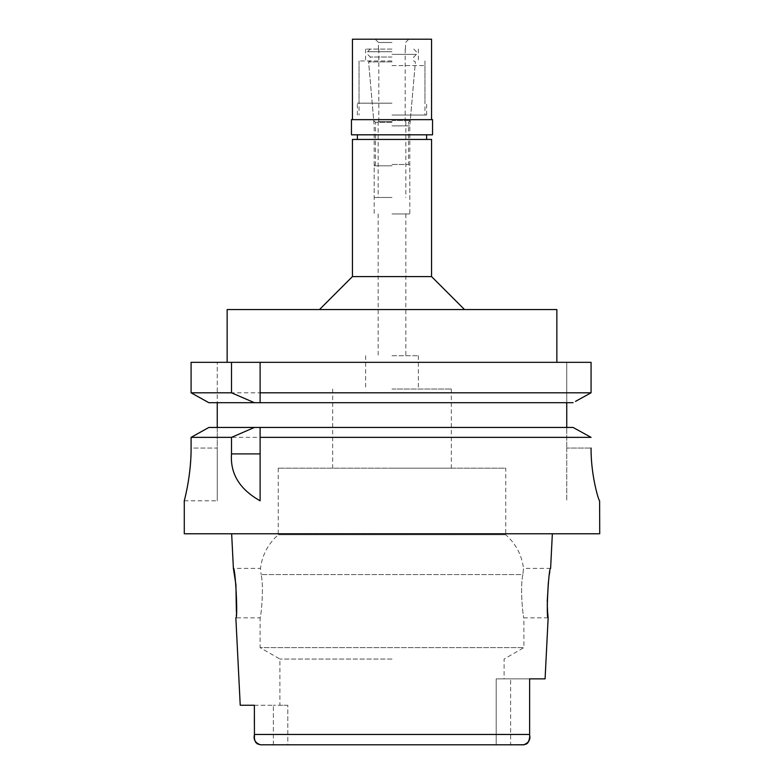 <?xml version="1.0" encoding="UTF-8"?>
<svg xmlns="http://www.w3.org/2000/svg" width="784" height="784" viewBox="0 0 784 784"><rect width="100%" height="100%" fill="white"/><g stroke="black" fill="none" stroke-linecap="round" stroke-linejoin="round"><path stroke-width="0.59" stroke-dasharray="3.92 2.94" d="M287.797 705.237L279.898 705.237L287.797 705.237L287.797 744.8L392 744.8L287.797 744.8L287.797 705.237L273.371 705.237L287.797 705.237M392 659.05L279.898 659.05L392 659.05M254.379 705.237L273.371 705.237L254.379 705.237L254.379 715.008M392 744.8L496.203 744.8L392 744.8M510.629 744.8L496.203 744.8L496.203 678.856L529.621 678.856L496.203 678.856L496.203 744.8L510.629 744.8L510.629 678.856L510.629 744.8L523.506 744.8L260.494 744.8M254.379 724.749L254.379 734.971L254.379 724.749L254.379 734.971L254.379 734.461L529.621 734.461L529.621 734.971L529.621 734.461M254.447 737.891L254.545 738.9M255.006 740.88L255.457 741.889M256.133 742.879L257.074 743.751M524.359 744.751L525.937 744.32M527.838 742.918L528.543 741.889M529.602 736.901L529.621 735.715M599.721 533.777L184.279 533.777M236.386 612.02L235.857 617.861L260.112 617.861C260.68 619.027 264.286 588.176 261.131 574.574C264.296 588.216 260.68 619.046 260.112 617.861L260.112 647.623L523.888 647.623L260.112 647.623L279.898 659.05L279.898 705.237M545.086 678.856L529.621 678.856L529.621 734.637M547.252 603.964L547.222 601.818M548.388 581.973L550.613 568.4L523.526 568.4L522.869 574.574L523.526 568.4C521.781 554.984 515.852 543.773 505.749 534.766L278.251 534.766L505.749 534.766L505.749 468.166L278.251 468.166L505.749 468.166M278.251 468.166L278.251 534.766C268.148 543.773 262.219 554.984 260.474 568.4L261.131 574.574L260.474 568.4L233.387 568.4M522.869 574.574C519.704 588.206 523.32 619.046 523.888 617.861C523.32 619.037 519.704 588.186 522.869 574.574L261.131 574.574L522.869 574.574M548.143 617.861L523.888 617.861L523.888 647.623L504.102 659.05L504.102 678.856M392 468.166L451.349 468.166L392 468.166M392 389.031L451.349 389.031L392 389.031M392 355.73L418.382 355.73L392 355.73M392 213.954L409.807 213.954L392 213.954M392 125.881L409.807 125.881L392 125.881M392 65.582L424.967 65.582L392 65.582M392 115.032L426.623 115.032L392 115.032M352.437 139.434L431.563 139.434M431.563 276.595L352.437 276.595M227.144 309.572L556.856 309.572M591.067 392.804L191.09 392.804L191.09 362.326L591.067 362.326L566.754 362.326L566.754 402.711L566.754 362.326L591.067 362.326M260.112 362.326L260.112 396.234M260.112 399.536L260.112 402.711M196.833 434.15L191.09 437.354L191.09 448.056L217.246 448.056L217.246 500.809L217.246 427.447L566.754 427.447L566.754 448.056L566.754 402.711L573.084 402.711L254.447 402.711M566.754 448.056L566.754 500.809L566.754 448.056L591.067 448.056L566.754 448.056M588.706 394.107L575.495 401.398M566.754 402.711L573.084 402.711M217.246 402.711L392 402.711L208.887 402.711L217.246 402.711L217.246 362.326L217.246 427.447L208.887 427.447L573.084 427.447M208.887 402.711L206.506 401.398M193.423 394.107L191.09 392.804M191.09 448.056C191.335 473.732 184.877 498.693 184.348 500.525C183.103 504.906 191.267 477.828 191.09 448.056L217.246 448.056L217.246 427.447L208.887 427.447L203.321 430.534M260.112 500.672L260.112 437.354M260.112 427.447L260.112 430.681M599.721 500.809L599.623 500.809C599.025 501.76 590.842 476.025 591.067 448.056M191.09 437.354L591.067 437.354M585.393 434.218L578.631 430.494M566.754 427.447L217.246 427.447M273.371 744.8L273.371 705.237L273.371 744.8L287.797 744.8M392 121.628L378.153 121.628L392 121.628M392 197.47L374.193 197.47L392 197.47M392 165.816L374.193 165.816L392 165.816M392 164.493L408.484 164.493L392 164.493M392 122.294L375.516 122.294L392 122.294M392 120.501L410.277 120.501L392 120.501M392 61.907L368.598 61.907L392 61.907M392 60.966L359.033 60.966L392 60.966M392 57.007L370.234 57.007L392 57.007M392 54.37L416.402 54.37L392 54.37M392 51.734L367.598 51.734L392 51.734M392 49.088L365.618 49.088L392 49.088M392 103.165L357.377 103.165L392 103.165M432.552 134.819L351.448 134.819M351.448 119.648L432.552 119.648M392 119.648L352.437 119.648L392 119.648M352.437 39.2L431.563 39.2M392 39.2L375.183 39.2L392 39.2M392 42.493L378.486 42.493L392 42.493M451.349 389.031L451.349 468.166M332.651 389.031L332.651 468.166M418.382 355.73L418.382 389.031M365.618 355.73L365.618 389.031M405.847 213.954L405.847 355.73M378.153 213.954L378.153 355.73M415.079 65.582L409.807 125.881L409.807 213.954M368.921 65.582L374.193 125.881L374.193 213.954M424.967 65.582L424.967 115.032M359.033 65.582L359.033 115.032M426.623 115.032L426.623 103.165M357.377 115.032L357.377 103.165M184.279 500.809L217.246 500.809M378.153 121.628L378.153 197.47M405.847 121.628L405.847 197.47M370.234 49.088L367.598 51.734L367.598 54.37L370.234 57.007L370.234 60.966L368.598 61.907L373.723 120.501L375.516 122.294L375.516 164.493L374.193 165.816L374.193 197.47M413.766 49.088L416.402 51.734L416.402 54.37L413.766 57.007L413.766 60.966L415.402 61.907L410.277 120.501L408.484 122.294L408.484 164.493L409.807 165.816L409.807 197.47M378.809 49.088L378.809 121.628M405.191 49.088L405.191 121.628M378.486 49.088L378.486 42.493L375.183 39.2M405.514 49.088L405.514 42.493L408.817 39.2M365.618 49.088L365.618 60.966M418.382 49.088L418.382 60.966M359.033 60.966L359.033 103.165M424.967 60.966L424.967 103.165"/><path stroke-width="1.18" d="M254.379 705.237L240.227 705.237L254.379 705.237L254.447 737.891M287.797 744.8L273.371 744.8M510.629 744.8L524.359 744.751M254.379 724.749L254.379 715.008M254.545 738.9L255.006 740.88M255.457 741.889L256.133 742.879M257.074 743.751L260.494 744.8L523.506 744.8C528.651 742.977 530.69 739.704 529.621 734.971L529.621 734.637M529.621 734.971L529.621 735.715M525.937 744.32L527.838 742.918M528.543 741.889L529.553 737.999M529.572 737.617L529.602 736.901M240.227 705.237L235.857 617.861C238.071 619.37 235.435 567.008 233.387 568.4L235.915 584.629L236.386 612.02M529.621 697.495L529.621 734.461L254.379 734.461L254.379 734.971C253.31 739.694 255.349 742.977 260.494 744.8M529.621 697.486L529.621 678.856L545.086 678.856L548.143 617.861L547.634 612.235M552.348 533.777L550.613 568.4C548.614 566.754 545.899 619.34 548.143 617.861M547.624 612.108L547.252 603.964M547.222 601.818L548.388 581.973M431.563 276.595L431.563 139.434L352.437 139.434L352.437 276.595L431.563 276.595L464.54 309.572M556.856 362.326L556.856 309.572L227.144 309.572L227.144 362.326M191.09 392.804L231.515 392.804L254.447 402.711L260.112 402.711L260.112 392.804L591.067 392.804L591.067 362.326L191.09 362.326L191.09 392.804L208.887 402.711L254.447 402.711L208.887 402.711M260.112 392.804L260.112 362.326M260.112 396.234L260.112 399.536M591.067 362.326L591.067 392.804L588.706 394.107M575.495 401.398L591.067 392.804M566.754 402.711L566.754 427.447M206.506 401.398L193.423 394.107M217.246 427.447L217.246 402.711M260.112 402.711L573.084 402.711M260.112 427.447L208.887 427.447L191.09 437.354L231.515 437.354L231.515 453.907C230.084 473.644 239.62 489.275 260.112 500.809L260.112 427.447L573.084 427.447L591.067 437.354L260.112 437.354L260.112 430.681M591.067 448.193L591.067 448.056C590.803 475.653 598.956 501.652 599.623 500.809L599.721 533.777L184.279 533.777L184.279 500.809M573.084 427.447L578.631 430.494M591.067 437.354L585.393 434.218M203.321 430.534L196.833 434.15M191.09 448.056C191.335 473.732 184.877 498.693 184.348 500.525C183.103 504.906 191.267 477.828 191.09 448.056L191.09 437.354M231.515 437.354L254.447 427.447M231.515 362.326L231.515 392.804M351.448 134.819L432.552 134.819L432.552 119.648L351.448 119.648L351.448 134.819M431.563 119.648L431.563 39.2L352.437 39.2L352.437 119.648M231.515 453.907L260.112 453.907M233.387 568.4L231.652 533.777M426.623 134.819L426.623 139.434M357.377 134.819L357.377 139.434M352.437 276.595L319.46 309.572"/></g></svg>
